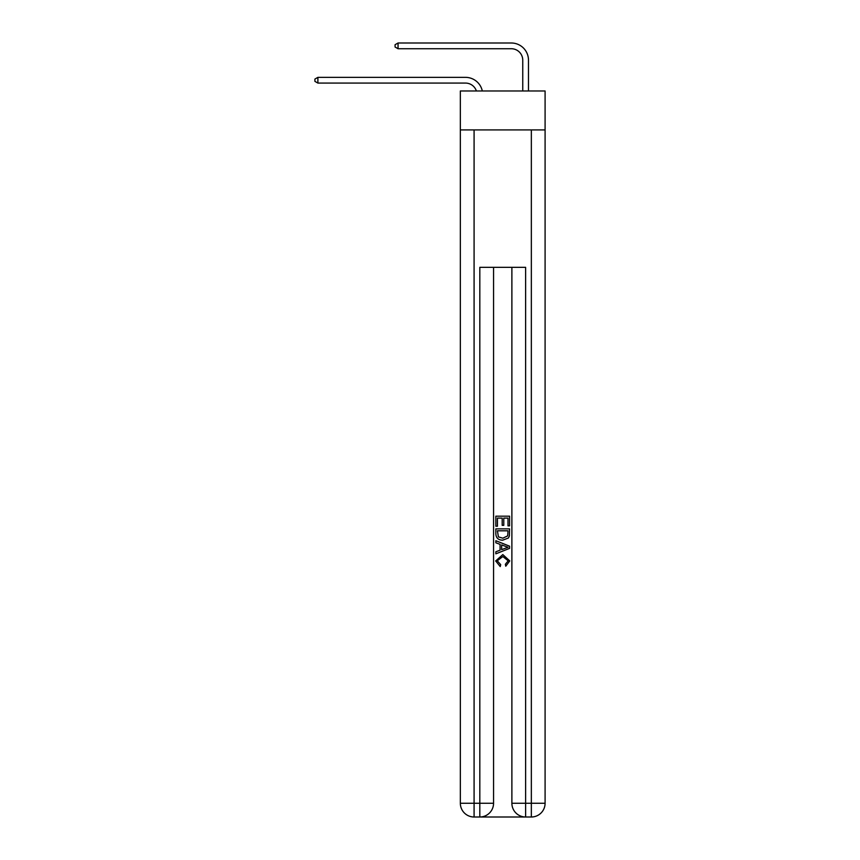 <?xml version="1.0" encoding="UTF-8"?>
<svg xmlns="http://www.w3.org/2000/svg" width="860" height="860" viewBox="0 0 860 860"><rect width="100%" height="100%" fill="white"/><g stroke="black" fill="none" stroke-linecap="round" stroke-linejoin="round"><path stroke-width="1.29" d="M545.089 129.914L545.089 90.977L460.347 90.977L460.347 129.914L545.089 129.914L545.089 803.261L531.34 803.261L531.34 129.914M465.496 77.357L317.888 77.357L465.496 77.357A17.178 17.178 153.3 0 1 482.31 90.977M522.751 90.977L522.751 60.178A11.449 11.449 9.9 0 0 511.302 48.73L398.051 48.73L395.073 47.01L395.073 44.72L398.051 43L511.302 43A17.178 17.178 31.1 0 1 528.481 60.178L528.481 90.977M480.847 817L524.589 817M525.621 817L525.621 803.261L511.883 803.261A13.738 13.738 0 0 0 525.621 817L531.34 817L531.34 803.261L525.621 803.261L525.621 267.331L479.815 267.331L479.815 803.261L460.347 803.261L460.347 129.914M493.554 267.331L493.554 803.261A13.738 13.738 0 0 1 479.815 817L474.086 817A13.738 13.738 0 0 1 460.347 803.261M511.883 803.261L511.883 267.331M531.34 817A13.738 13.738 0 0 0 545.089 803.261M495.844 526.223L495.844 516.183L509.582 516.183L509.582 525.869L508.002 525.869L508.002 518.118L503.777 518.118L503.777 525.342L502.186 525.342L502.186 518.118L497.435 518.118L497.435 526.223L495.844 526.223M495.844 533.791L495.844 528.868L509.582 528.868L509.389 535.995L508.41 537.994L502.788 540.144C498.392 540.155 496.08 538.038 495.844 533.791M497.435 530.803L498.402 536.876L502.82 538.199L507.722 535.855L508.002 530.803L497.435 530.803M495.844 542.778L495.844 540.725L509.582 546.186L509.582 548.368L495.844 553.829L495.844 551.765L500.068 550.207L500.068 544.348L495.844 542.778M505.465 546.337L501.659 544.928L501.659 549.626L508.002 547.272L505.465 546.337M497.252 560.774L500.692 564.633L500.24 566.568L495.672 560.957L502.82 554.582L509.765 560.913L505.766 566.213L505.358 564.278L508.174 560.827L502.831 556.528L497.252 560.774M522.751 60.178A11.449 11.449 -148.9 0 0 511.302 48.73A11.449 11.449 -148.9 0 1 522.751 60.178A11.449 11.449 -148.9 0 0 511.302 48.73A11.449 11.449 -148.9 0 1 522.751 60.178A11.449 11.449 -148.9 0 0 511.302 48.73A11.449 11.449 -148.9 0 1 522.751 60.178A11.449 11.449 -148.9 0 0 511.302 48.73A11.449 11.449 -148.9 0 1 522.751 60.178A11.449 11.449 -148.9 0 0 511.302 48.73A11.449 11.449 -148.9 0 1 522.751 60.178A11.449 11.449 -148.9 0 0 511.302 48.73A11.449 11.449 -148.9 0 1 522.751 60.178A11.449 11.449 -148.9 0 0 511.302 48.73A11.449 11.449 -148.9 0 1 522.751 60.178A11.449 11.449 -148.9 0 0 511.302 48.73A11.449 11.449 -148.9 0 1 522.751 60.178A11.449 11.449 -148.9 0 0 511.302 48.73A11.449 11.449 -148.9 0 1 522.751 60.178A11.449 11.449 -148.9 0 0 511.302 48.73A11.449 11.449 -148.9 0 1 522.751 60.178A11.449 11.449 -148.9 0 0 511.302 48.73A11.449 11.449 -148.9 0 1 522.751 60.178A11.449 11.449 -148.9 0 0 511.302 48.73A11.449 11.449 -148.9 0 1 522.751 60.178A11.449 11.449 -148.9 0 0 511.302 48.73A11.449 11.449 -148.9 0 1 522.751 60.178A11.449 11.449 -148.9 0 0 511.302 48.73A11.449 11.449 -148.9 0 1 522.751 60.178A11.449 11.449 -148.9 0 0 511.302 48.73A11.449 11.449 -148.9 0 1 522.751 60.178A11.449 11.449 -148.9 0 0 511.302 48.73A11.449 11.449 -148.9 0 1 522.751 60.178A11.449 11.449 -148.9 0 0 511.302 48.73A11.449 11.449 -148.9 0 1 522.751 60.178A11.449 11.449 -148.9 0 0 511.302 48.73A11.449 11.449 -148.9 0 1 522.751 60.178A11.449 11.449 -148.9 0 0 511.302 48.73A11.449 11.449 -148.9 0 1 522.751 60.178A11.449 11.449 -148.9 0 0 511.302 48.73A11.449 11.449 -148.9 0 1 522.751 60.178A11.449 11.449 -148.9 0 0 511.302 48.73A11.449 11.449 -148.9 0 1 522.751 60.178A11.449 11.449 -148.9 0 0 511.302 48.73A11.449 11.449 -148.9 0 1 522.751 60.178A11.449 11.449 -148.9 0 0 511.302 48.73A11.449 11.449 -148.9 0 1 522.751 60.178A11.449 11.449 -148.9 0 0 511.302 48.73A11.449 11.449 -148.9 0 1 522.751 60.178A11.449 11.449 -148.9 0 0 511.302 48.73A11.449 11.449 -148.9 0 1 522.751 60.178A11.449 11.449 -148.9 0 0 511.302 48.73A11.449 11.449 -148.9 0 1 522.751 60.178A11.449 11.449 -148.9 0 0 511.302 48.73A11.449 11.449 -148.9 0 1 522.751 60.178A11.449 11.449 -148.9 0 0 511.302 48.73A11.449 11.449 -148.9 0 1 522.751 60.178A11.449 11.449 -148.9 0 0 511.302 48.73A11.449 11.449 -148.9 0 1 522.751 60.178A11.449 11.449 -148.9 0 0 511.302 48.73A11.449 11.449 -148.9 0 1 522.751 60.178A11.449 11.449 -148.9 0 0 511.302 48.73A11.449 11.449 -148.9 0 1 522.751 60.178A11.449 11.449 -148.9 0 0 511.302 48.73A11.449 11.449 -148.9 0 1 522.751 60.178A11.449 11.449 -148.9 0 0 511.302 48.73A11.449 11.449 -148.9 0 1 522.751 60.178M476.386 90.977A11.449 11.449 -26.7 0 0 465.496 83.076L317.888 83.076L314.91 81.367L314.91 79.077L317.888 77.357L317.888 83.076M398.051 43L398.051 48.73M474.086 129.914L474.086 817M493.554 803.261L479.815 803.261L479.815 817"/></g></svg>

